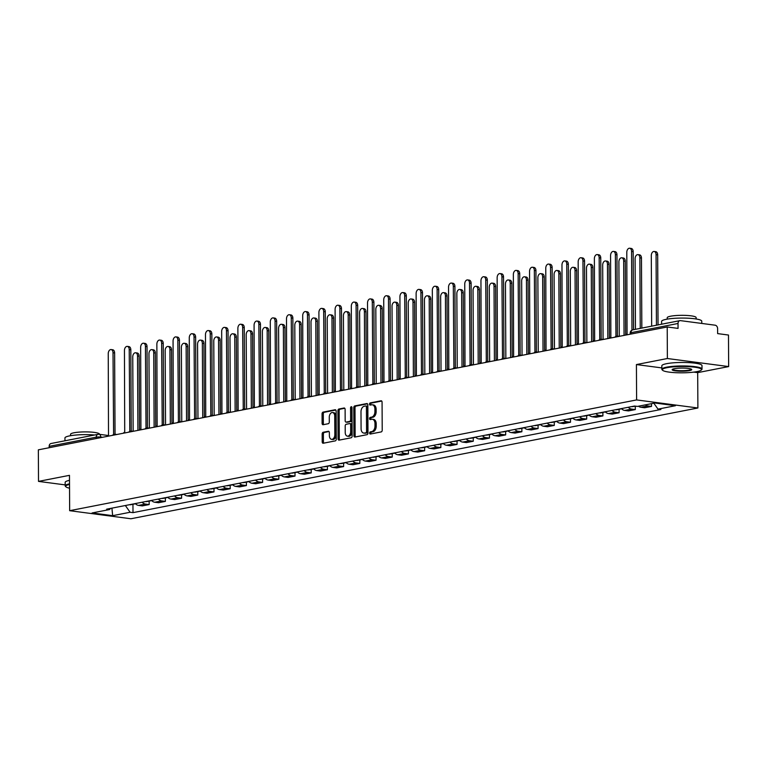<?xml version="1.0" encoding="UTF-8"?>
<svg xmlns="http://www.w3.org/2000/svg" width="767" height="767" viewBox="0 0 767 767"><rect width="100%" height="100%" fill="white"/><g stroke="black" fill="none" stroke-linecap="round" stroke-linejoin="round"><path stroke-width="1.15" d="M369.646 433.077A1.103 0.709 -82.5 0 0 370.375 434.026L381.199 431.917A1.572 1.007 -82.5 0 0 382.215 430.153L382.071 402.148A1.572 1.007 -82.5 0 0 381.257 400.777A1.572 1.007 -82.5 0 0 381.036 400.786L370.212 402.905A1.103 0.709 -82.5 0 0 370.221 405.081L371.621 404.813A5.043 3.221 -82.5 0 1 372.302 404.784A5.043 3.221 -82.5 0 1 374.91 409.156L374.919 411.486A5.043 3.221 -82.5 0 1 371.688 417.104L370.279 417.382A1.103 0.709 -82.5 0 0 370.298 419.559L371.698 419.281A5.043 3.221 -82.5 0 1 372.378 419.261A5.043 3.221 -82.5 0 1 374.986 423.624L374.996 425.963A5.043 3.221 -82.5 0 1 371.765 431.581L370.356 431.85A1.103 0.709 -82.5 0 0 369.646 433.077M372.378 419.261L373.606 419.424A5.043 3.221 -82.5 0 1 376.213 423.787L376.223 426.116A5.043 3.221 -82.5 0 1 372.983 431.735L371.583 432.013A1.103 0.709 -82.5 0 0 371.036 433.901M381.726 401.055L371.429 403.068A1.103 0.709 -82.5 0 0 370.892 404.957M372.302 404.784L373.529 404.947A5.043 3.221 -82.5 0 1 376.137 409.31L376.146 411.649A5.043 3.221 -82.5 0 1 372.906 417.267L371.506 417.536A1.103 0.709 -82.5 0 0 370.969 419.424M323.185 432.262A1.572 1.007 -82.5 0 0 322.169 434.026L322.207 441.878A1.572 1.007 -82.5 0 0 323.022 443.249A1.572 1.007 -82.5 0 0 323.243 443.24L335.275 440.891A1.572 1.007 -82.5 0 0 336.282 439.136L336.138 411.122A1.572 1.007 -82.5 0 0 335.323 409.76A1.572 1.007 -82.5 0 0 335.112 409.76L323.08 412.109A1.572 1.007 -82.5 0 0 322.063 413.873L322.111 423.365A1.572 1.007 -82.5 0 0 322.926 424.726A1.572 1.007 -82.5 0 0 323.147 424.717L328.295 423.71A1.572 1.007 -82.5 0 0 329.302 421.955L329.273 417.248A4.219 2.694 -82.5 0 1 332.552 412.531A4.219 2.694 -82.5 0 1 334.728 416.184L334.834 434.621A4.219 2.694 -82.5 0 1 331.555 439.338A4.219 2.694 -82.5 0 1 329.379 435.694L329.359 432.617A1.572 1.007 -82.5 0 0 328.544 431.255A1.572 1.007 -82.5 0 0 328.334 431.265L323.185 432.262L324.403 432.425A1.572 1.007 -82.5 0 0 323.396 434.18L323.434 442.041A1.572 1.007 -82.5 0 0 323.779 443.134M693.79 372.12L697.692 372.628L728.65 366.578L667.376 358.515L636.418 364.565L636.61 399.923L69.653 510.688L69.471 475.339L38.513 481.388L38.35 449.836L667.213 326.972L678.057 328.391L678.028 323.482L630.973 332.677A3.212 0.518 179.7 0 0 630.215 333.012L630.215 334.191M667.376 358.515L667.213 326.972M353.923 435.685A1.572 1.007 -82.5 0 0 354.738 437.046A1.572 1.007 -82.5 0 0 354.948 437.046L366.981 434.688A1.572 1.007 -82.5 0 0 367.987 432.933L367.844 404.928A1.572 1.007 -82.5 0 0 367.029 403.557A1.572 1.007 -82.5 0 0 366.818 403.567L354.785 405.916A1.572 1.007 -82.5 0 0 353.779 407.67L353.923 435.685L355.15 435.848A1.572 1.007 -82.5 0 0 355.485 436.941M351.123 437.794L339.091 440.143A1.572 1.007 -82.5 0 1 338.88 440.143A1.572 1.007 -82.5 0 1 338.065 438.782L337.921 410.767A1.572 1.007 -82.5 0 1 338.928 409.012L344.076 408.006A1.572 1.007 -82.5 0 1 344.297 408.006A1.572 1.007 -82.5 0 1 345.112 409.367L345.169 420.728A1.572 1.007 -82.5 0 0 345.984 422.09A1.572 1.007 -82.5 0 0 346.195 422.08L349.608 421.419A1.572 1.007 -82.5 0 0 350.624 419.664L350.557 407.833A1.103 0.709 -82.5 0 1 351.986 407.555L352.139 436.03A1.572 1.007 -82.5 0 1 351.123 437.794M728.65 366.578L728.487 335.035L717.644 333.607L717.615 328.688A3.212 2.416 78.9 0 0 715.141 325.198L680.463 320.635A3.212 2.416 78.9 0 0 679.869 320.654A3.212 2.416 78.9 0 0 678.028 323.482M697.692 372.628L697.884 407.986L130.927 518.76L69.653 510.688M38.513 481.388L65.185 484.897M49.174 447.717L49.174 446.346A3.212 2.416 -101.1 0 1 51.006 443.518L98.061 434.323A3.212 2.416 78.9 0 0 96.23 437.152L49.174 446.346M638.46 406.213A7.392 5.561 78.9 0 0 640.924 407.267L647.779 405.925A7.392 5.561 -101.1 0 1 645.315 404.871M647.779 405.925L651.519 406.414L651.499 403.663M640.924 407.267L644.654 407.756L651.519 406.414M631.864 406.558A4.017 3.02 78.9 0 0 632.909 406.596L635.268 406.136L635.306 409.578L631.577 409.089A7.392 5.561 -101.1 0 1 628.259 407.267M621.395 408.6A7.392 5.561 78.9 0 0 624.712 410.431L628.451 410.92L635.306 409.578M619.084 409.29L619.103 412.751L615.364 412.253A7.392 5.561 -101.1 0 1 612.047 410.431M605.192 411.774A7.392 5.561 78.9 0 0 608.509 413.595L612.248 414.084L619.103 412.751M602.881 412.464L602.9 415.915L599.161 415.417A7.392 5.561 -101.1 0 1 595.844 413.595M588.989 414.937A7.392 5.561 78.9 0 0 592.306 416.759L596.045 417.248L602.9 415.915M586.678 415.628L586.697 419.079L582.958 418.59A7.392 5.561 -101.1 0 1 579.641 416.759M572.786 418.101A7.392 5.561 78.9 0 0 576.103 419.923L579.842 420.421L586.697 419.079M570.475 418.792L570.495 422.243L566.755 421.754A7.392 5.561 -101.1 0 1 563.438 419.933M556.583 421.265A7.392 5.561 78.9 0 0 559.9 423.096L563.64 423.585L570.495 422.243M554.273 421.955L554.282 425.407L550.553 424.918A7.392 5.561 -101.1 0 1 547.235 423.096M540.38 424.429A7.392 5.561 78.9 0 0 543.698 426.26L547.427 426.749L554.282 425.407M538.06 425.119L538.079 428.58L534.34 428.082A7.392 5.561 -101.1 0 1 531.023 426.26M524.168 427.603A7.392 5.561 78.9 0 0 527.485 429.424L531.224 429.913L538.079 428.58M521.857 428.293L521.876 431.744L518.137 431.255A7.392 5.561 -101.1 0 1 514.82 429.424M507.965 430.766A7.392 5.561 78.9 0 0 511.282 432.588L515.021 433.087L521.876 431.744M505.654 431.457L505.674 434.908L501.934 434.419A7.392 5.561 -101.1 0 1 498.617 432.588M491.762 433.93A7.392 5.561 78.9 0 0 495.079 435.761L498.818 436.25L505.674 434.908M489.451 434.621L489.471 438.072L485.732 437.583A7.392 5.561 -101.1 0 1 482.414 435.761M475.559 437.094A7.392 5.561 78.9 0 0 478.876 438.925L482.616 439.414L489.471 438.072M473.249 437.784L473.268 441.246L469.529 440.747A7.392 5.561 -101.1 0 1 466.211 438.925M459.356 440.268A7.392 5.561 78.9 0 0 462.674 442.089L466.413 442.578L473.268 441.246M457.046 440.958L457.055 444.409L453.326 443.911A7.392 5.561 -101.1 0 1 450.008 442.089M443.153 443.431A7.392 5.561 78.9 0 0 446.471 445.253L450.2 445.742L457.055 444.409M440.833 444.122L440.852 447.573L437.113 447.084A7.392 5.561 -101.1 0 1 433.796 445.253M426.941 446.595A7.392 5.561 78.9 0 0 430.258 448.417L433.997 448.916L440.852 447.573M424.63 447.286L424.65 450.737L420.91 450.248A7.392 5.561 -101.1 0 1 417.593 448.427M410.738 449.759A7.392 5.561 78.9 0 0 414.055 451.59L417.794 452.079L424.65 450.737M408.428 450.45L408.447 453.901L404.708 453.412A7.392 5.561 -101.1 0 1 401.39 451.59M394.535 452.923A7.392 5.561 78.9 0 0 397.852 454.754L401.592 455.243L408.447 453.901M392.225 453.613L392.244 457.074L388.505 456.576A7.392 5.561 -101.1 0 1 385.187 454.754M378.332 456.097A7.392 5.561 78.9 0 0 381.65 457.918L385.389 458.407L392.244 457.074M376.022 456.787L376.041 460.238L372.302 459.749A7.392 5.561 -101.1 0 1 368.985 457.918M362.129 459.26A7.392 5.561 78.9 0 0 365.447 461.082L369.186 461.581L376.041 460.238M359.819 459.951L359.828 463.402L356.099 462.913A7.392 5.561 -101.1 0 1 352.782 461.082M345.917 462.424A7.392 5.561 78.9 0 0 349.234 464.256L352.973 464.744L359.828 463.402M343.606 463.115L343.626 466.566L339.886 466.077A7.392 5.561 -101.1 0 1 336.569 464.256M329.714 465.588A7.392 5.561 78.9 0 0 333.031 467.419L336.771 467.908L343.626 466.566M327.404 466.278L327.423 469.74L323.684 469.241A7.392 5.561 -101.1 0 1 320.366 467.419M313.511 468.762A7.392 5.561 78.9 0 0 316.829 470.583L320.568 471.072L327.423 469.74M311.201 469.452L311.22 472.903L307.481 472.405A7.392 5.561 -101.1 0 1 304.163 470.583M297.308 471.926A7.392 5.561 78.9 0 0 300.626 473.747L304.365 474.236L311.22 472.903M294.998 472.616L295.017 476.067L291.278 475.578A7.392 5.561 -101.1 0 1 287.961 473.747M281.106 475.089A7.392 5.561 78.9 0 0 284.423 476.911L288.162 477.41L295.017 476.067M278.795 475.78L278.814 479.231L275.075 478.742A7.392 5.561 -101.1 0 1 271.758 476.921M264.903 478.253A7.392 5.561 78.9 0 0 268.22 480.084L271.949 480.573L278.814 479.231M262.582 478.944L262.602 482.395L258.872 481.906A7.392 5.561 -101.1 0 1 255.555 480.084M248.69 481.417A7.392 5.561 78.9 0 0 252.007 483.248L255.747 483.737L262.602 482.395M246.38 482.107L246.399 485.569L242.66 485.07A7.392 5.561 -101.1 0 1 239.342 483.248M232.487 484.591A7.392 5.561 78.9 0 0 235.805 486.412L239.544 486.901L246.399 485.569M230.177 485.281L230.196 488.732L226.457 488.243A7.392 5.561 -101.1 0 1 223.139 486.412M216.284 487.754A7.392 5.561 78.9 0 0 219.602 489.576L223.341 490.075L230.196 488.732M213.974 488.445L213.993 491.896L210.254 491.407A7.392 5.561 -101.1 0 1 206.937 489.576M200.082 490.918A7.392 5.561 78.9 0 0 203.399 492.75L207.138 493.239L213.993 491.896M197.771 491.609L197.79 495.06L194.051 494.571A7.392 5.561 -101.1 0 1 190.734 492.75M183.879 494.082A7.392 5.561 78.9 0 0 187.196 495.913L190.935 496.402L197.79 495.06M181.568 494.773L181.587 498.234L177.848 497.735A7.392 5.561 -101.1 0 1 174.531 495.913M167.676 497.256A7.392 5.561 78.9 0 0 170.993 499.077L174.723 499.566L181.587 498.234M165.356 497.946L165.375 501.397L161.636 500.899A7.392 5.561 -101.1 0 1 158.318 499.077M151.463 500.42A7.392 5.561 78.9 0 0 154.781 502.241L158.52 502.73L165.375 501.397M149.153 501.11L149.172 504.561L145.433 504.072A7.392 5.561 -101.1 0 1 142.116 502.241M135.26 503.583A7.392 5.561 78.9 0 0 138.578 505.405L142.317 505.904L149.172 504.561M125.357 505.52L130.112 512.26L112.663 515.673L92.078 512.96L109.528 509.556L106.651 509.173L634.539 406.04L637.425 406.414L654.874 403.001L675.459 405.714L658.009 409.127L653.829 403.212M130.112 512.26L132.998 512.644L660.886 409.501L658.009 409.127M636.61 399.923L697.884 407.986M636.418 364.565L661.844 367.911M132.95 504.274L132.998 512.644M109.528 509.556L110.496 508.425M111.915 508.147L112.663 515.673M367.498 403.835L356.013 406.079A1.572 1.007 -82.5 0 0 354.996 407.833L355.15 435.848M365.849 432.732A1.103 0.709 -82.5 0 0 366.559 431.505L366.425 406.913A1.103 0.709 -82.5 0 0 365.706 405.964L364.229 406.251A5.043 3.221 -82.5 0 0 360.989 411.869L361.084 428.676A5.043 3.221 -82.5 0 0 363.683 433.048A5.043 3.221 -82.5 0 0 364.373 433.019L367.077 432.895A1.103 0.709 -82.5 0 0 367.776 431.668L366.559 431.505M366.003 406.002L366.933 406.127A1.103 0.709 -82.5 0 1 367.652 407.076L367.776 431.668M363.683 433.048L364.91 433.202A5.043 3.221 -82.5 0 0 365.591 433.182L364.373 433.019M367.077 432.895L365.591 433.182M344.767 408.274L340.155 409.175A1.572 1.007 -82.5 0 0 339.148 410.93L339.292 438.945A1.572 1.007 -82.5 0 0 339.637 440.037M347 422.186A1.572 1.007 -82.5 0 0 347.202 422.253A1.572 1.007 -82.5 0 0 347.422 422.243L350.835 421.582A1.572 1.007 -82.5 0 0 351.852 419.827L351.785 407.996L350.557 407.833M351.957 407.248A1.103 0.709 -82.5 0 0 351.785 407.996M345.227 432.511A4.219 2.694 -82.5 0 0 347.403 436.164A4.219 2.694 -82.5 0 0 350.682 431.447L350.653 424.956A1.572 1.007 -82.5 0 0 349.838 423.585A1.572 1.007 -82.5 0 0 349.618 423.595L346.205 424.266A1.572 1.007 -82.5 0 0 345.198 426.021L345.227 432.511M347.403 436.164L348.63 436.327A4.219 2.694 -82.5 0 0 351.909 431.61L350.682 431.447M350.845 423.758A1.572 1.007 -82.5 0 1 351.065 423.748A1.572 1.007 -82.5 0 1 351.871 425.11L351.909 431.61M329.014 431.524L324.403 432.425M331.555 439.338L332.773 439.501A4.219 2.694 -82.5 0 0 336.051 434.784L334.834 434.621M332.552 412.531L333.779 412.694A4.219 2.694 -82.5 0 1 335.956 416.347L336.051 434.784M335.793 410.029L324.297 412.272A1.572 1.007 -82.5 0 0 323.291 414.027L323.338 423.528A1.572 1.007 -82.5 0 0 323.684 424.611M656.447 325.227L656.073 254.663A3.691 2.359 -82.5 0 0 654.165 251.471A3.691 2.359 -82.5 0 0 651.298 255.603L651.662 326.157M654.165 251.471L655.766 251.681A3.691 2.359 97.5 0 1 657.674 254.874L658.038 324.911M631.979 330.126L631.567 251.442A3.691 2.359 -82.5 0 0 629.659 248.24L631.251 248.45A3.691 2.359 97.5 0 1 633.159 251.653L633.571 329.695M629.659 248.24A3.691 2.359 -82.5 0 0 626.792 252.372L627.061 334.057A3.212 2.052 -82.5 0 0 625.719 335.074M640.244 328.391L639.87 257.837A3.691 2.359 -82.5 0 0 637.962 254.634A3.691 2.359 -82.5 0 0 635.095 258.767L635.459 329.321M637.962 254.634L639.553 254.845A3.691 2.359 97.5 0 1 641.461 258.038L641.835 328.084M619.4 408.993A4.017 3.02 78.9 0 0 620.445 409.032A4.017 3.02 78.9 0 0 621.299 408.677M615.661 409.722A4.017 3.02 78.9 0 0 616.706 409.76L620.445 409.032M624.06 335.4L623.667 261.001A3.691 2.359 -82.5 0 0 621.759 257.798A3.691 2.359 -82.5 0 0 618.892 261.93L619.276 336.329M621.759 257.798L623.35 258.009A3.691 2.359 97.5 0 1 625.258 261.211L625.651 335.093M616.38 336.214L616.438 336.224A3.212 2.052 -82.5 0 0 616.38 336.214A3.212 2.052 -82.5 0 0 615.949 336.224L615.364 254.606A3.691 2.359 -82.5 0 0 613.456 251.413A3.691 2.359 -82.5 0 0 610.58 255.536L610.858 337.221A3.212 2.052 -82.5 0 0 609.516 338.237M613.456 251.413L615.048 251.624A3.691 2.359 97.5 0 1 616.956 254.817L617.377 336.128M600.178 339.378L600.235 339.388A3.212 2.052 -82.5 0 0 600.178 339.378A3.212 2.052 -82.5 0 0 599.736 339.397L599.161 257.77A3.691 2.359 -82.5 0 0 597.253 254.577A3.691 2.359 -82.5 0 0 594.377 258.709L594.655 340.385A3.212 2.052 -82.5 0 0 593.313 341.411M597.253 254.577L598.845 254.788A3.691 2.359 97.5 0 1 600.753 257.98L601.175 339.292M666.983 367.69A19.597 3.164 179.7 0 0 662.602 370.279A19.597 3.164 179.7 0 0 676.724 372.733A19.597 3.164 179.7 0 0 696.887 371.631A19.597 3.164 179.7 0 0 701.268 370.077A19.597 3.164 179.7 0 0 690.156 366.751A19.597 3.164 179.7 0 0 666.983 367.69M662.602 370.279L662.122 369.819A20.086 3.241 -0.3 0 1 661.854 369.291A20.086 3.241 -0.3 0 1 666.609 367.172A20.086 3.241 -0.3 0 1 688.833 366.108A20.086 3.241 -0.3 0 1 702.016 369.08A20.086 3.241 -0.3 0 1 701.747 369.608L701.268 370.077M674.461 368.678A9.798 1.582 -0.3 0 1 684.538 368.122A9.798 1.582 -0.3 0 1 691.604 369.349A9.798 1.582 -0.3 0 1 689.408 370.643A9.798 1.582 -0.3 0 1 677.817 371.113A9.798 1.582 -0.3 0 1 672.266 369.454A9.798 1.582 -0.3 0 1 674.461 368.678M672.611 369.215A9.319 1.505 179.7 0 0 672.611 369.234A9.319 1.505 179.7 0 0 678.728 370.614A9.319 1.505 179.7 0 0 689.034 370.116A9.319 1.505 179.7 0 0 691.249 369.138A9.319 1.505 179.7 0 0 691.249 369.119M661.614 324.211L661.595 321.411A20.086 3.241 -0.3 0 1 666.36 319.283A20.086 3.241 -0.3 0 1 688.584 318.228A20.086 3.241 -0.3 0 1 701.757 321.2L701.776 323.434M664.999 323.549A20.086 3.241 -0.3 0 1 666.379 323.252A20.086 3.241 -0.3 0 1 667.961 322.974M667.213 319.13L667.204 317.73A14.458 2.33 -0.3 0 1 670.636 316.205A14.458 2.33 -0.3 0 1 686.638 315.438A14.458 2.33 -0.3 0 1 696.12 317.586L696.129 318.976M661.854 369.291L661.835 365.801A20.086 3.241 -0.3 0 1 666.59 363.683A20.086 3.241 -0.3 0 1 688.824 362.618A20.086 3.241 -0.3 0 1 701.997 365.591L702.016 369.08M69.519 484.437A19.597 3.164 179.7 0 0 65.943 486.853A19.597 3.164 179.7 0 0 69.538 488.195M65.943 486.853L65.463 486.393A20.086 3.241 -0.3 0 1 65.185 485.866A20.086 3.241 -0.3 0 1 69.519 483.833M64.955 440.785L64.936 437.986A20.086 3.241 -0.3 0 1 69.701 435.857A20.086 3.241 -0.3 0 1 94.657 434.985M68.34 440.124A20.086 3.241 -0.3 0 1 69.72 439.827A20.086 3.241 -0.3 0 1 71.302 439.549M70.554 435.704L70.545 434.304A14.458 2.33 -0.3 0 1 73.968 432.78A14.458 2.33 -0.3 0 1 89.979 432.013A14.458 2.33 -0.3 0 1 99.461 434.151L99.461 434.333M65.185 485.866L65.176 482.376A20.086 3.241 -0.3 0 1 69.5 480.343M603.198 412.157A4.017 3.02 78.9 0 0 604.243 412.195A4.017 3.02 78.9 0 0 605.086 411.841M599.458 412.886A4.017 3.02 78.9 0 0 600.503 412.924L604.243 412.195M607.847 338.563L607.464 264.164A3.691 2.359 -82.5 0 0 605.556 260.972A3.691 2.359 -82.5 0 0 602.68 265.094L603.073 339.503M605.556 260.972L607.148 261.173A3.691 2.359 97.5 0 1 609.056 264.375L609.439 338.257M586.995 415.321A4.017 3.02 78.9 0 0 588.04 415.359A4.017 3.02 78.9 0 0 588.883 415.005M583.256 416.059A4.017 3.02 78.9 0 0 584.301 416.088L588.04 415.359M591.645 341.727L591.261 267.328A3.691 2.359 -82.5 0 0 589.353 264.136A3.691 2.359 -82.5 0 0 586.477 268.268L586.87 342.667M589.353 264.136L590.945 264.347A3.691 2.359 97.5 0 1 592.853 267.539L593.236 341.42M570.792 418.494A4.017 3.02 78.9 0 0 571.837 418.523A4.017 3.02 78.9 0 0 572.681 418.178M567.053 419.223A4.017 3.02 78.9 0 0 568.098 419.261L571.837 418.523M575.442 344.901L575.049 270.492A3.691 2.359 -82.5 0 0 573.15 267.3A3.691 2.359 -82.5 0 0 570.274 271.432L570.667 345.831M573.15 267.3L574.742 267.51A3.691 2.359 97.5 0 1 576.65 270.703L577.033 344.584M583.975 342.542L584.032 342.552A3.212 2.052 -82.5 0 0 583.975 342.542A3.212 2.052 -82.5 0 0 583.534 342.561L582.949 260.943A3.691 2.359 -82.5 0 0 581.041 257.741A3.691 2.359 -82.5 0 0 578.174 261.873L578.443 343.558A3.212 2.052 -82.5 0 0 577.1 344.575M581.041 257.741L582.642 257.952A3.691 2.359 97.5 0 1 584.55 261.144L584.972 342.456M567.772 345.706L567.829 345.716A3.212 2.052 -82.5 0 0 567.772 345.706A3.212 2.052 -82.5 0 0 567.331 345.725L566.746 264.107A3.691 2.359 -82.5 0 0 564.838 260.905A3.691 2.359 -82.5 0 0 561.971 265.037L562.24 346.722A3.212 2.052 -82.5 0 0 560.898 347.739M564.838 260.905L566.429 261.116A3.691 2.359 97.5 0 1 568.337 264.318L568.769 345.62M551.559 348.88L551.626 348.889A3.212 2.052 -82.5 0 0 551.559 348.88A3.212 2.052 -82.5 0 0 551.128 348.889L550.543 267.271A3.691 2.359 -82.5 0 0 548.635 264.078A3.691 2.359 -82.5 0 0 545.768 268.201L546.037 349.886A3.212 2.052 -82.5 0 0 544.695 350.902M548.635 264.078L550.227 264.279A3.691 2.359 97.5 0 1 552.135 267.482L552.566 348.784M554.589 421.658A4.017 3.02 78.9 0 0 555.624 421.697A4.017 3.02 78.9 0 0 556.478 421.342M550.85 422.387A4.017 3.02 78.9 0 0 551.885 422.425L555.624 421.697M559.239 348.065L558.846 273.666A3.691 2.359 -82.5 0 0 556.938 270.463A3.691 2.359 -82.5 0 0 554.071 274.596L554.464 348.995M556.938 270.463L558.539 270.674A3.691 2.359 97.5 0 1 560.437 273.877L560.83 347.748M535.356 352.043L535.424 352.053A3.212 2.052 -82.5 0 0 535.356 352.043A3.212 2.052 -82.5 0 0 534.925 352.053L534.34 270.435A3.691 2.359 -82.5 0 0 532.432 267.242A3.691 2.359 -82.5 0 0 529.556 271.374L529.834 353.05A3.212 2.052 -82.5 0 0 528.492 354.066M532.432 267.242L534.024 267.453A3.691 2.359 97.5 0 1 535.932 270.646L536.354 351.957M538.376 424.822A4.017 3.02 78.9 0 0 539.422 424.86A4.017 3.02 78.9 0 0 540.275 424.506M534.637 425.551A4.017 3.02 78.9 0 0 535.682 425.589L539.422 424.86M543.036 351.228L542.643 276.829A3.691 2.359 -82.5 0 0 540.735 273.627A3.691 2.359 -82.5 0 0 537.868 277.759L538.252 352.158M540.735 273.627L542.327 273.838A3.691 2.359 97.5 0 1 544.234 277.04L544.628 350.922M519.154 355.207L519.211 355.217A3.212 2.052 -82.5 0 0 519.154 355.207A3.212 2.052 -82.5 0 0 518.722 355.226L518.137 273.598A3.691 2.359 -82.5 0 0 516.229 270.406A3.691 2.359 -82.5 0 0 513.353 274.538L513.631 356.214A3.212 2.052 -82.5 0 0 512.289 357.24M516.229 270.406L517.821 270.617A3.691 2.359 97.5 0 1 519.729 273.809L520.151 355.121M522.174 427.986A4.017 3.02 78.9 0 0 523.219 428.024A4.017 3.02 78.9 0 0 524.062 427.67M518.434 428.724A4.017 3.02 78.9 0 0 519.48 428.753L523.219 428.024M526.833 354.392L526.44 279.993A3.691 2.359 -82.5 0 0 524.532 276.801A3.691 2.359 -82.5 0 0 521.665 280.923L522.049 355.332M524.532 276.801L526.124 277.012A3.691 2.359 97.5 0 1 528.032 280.204L528.415 354.086M502.951 358.371L503.008 358.381A3.212 2.052 -82.5 0 0 502.951 358.371A3.212 2.052 -82.5 0 0 502.51 358.39L501.934 276.772A3.691 2.359 -82.5 0 0 500.026 273.57A3.691 2.359 -82.5 0 0 497.15 277.702L497.419 359.387A3.212 2.052 -82.5 0 0 496.076 360.404M500.026 273.57L501.618 273.781A3.691 2.359 97.5 0 1 503.526 276.983L503.948 358.285M505.971 431.159A4.017 3.02 78.9 0 0 507.016 431.188A4.017 3.02 78.9 0 0 507.859 430.843M502.232 431.888A4.017 3.02 78.9 0 0 503.277 431.917L507.016 431.188M510.621 357.566L510.237 283.157A3.691 2.359 -82.5 0 0 508.329 279.965A3.691 2.359 -82.5 0 0 505.453 284.097L505.846 358.496M508.329 279.965L509.921 280.176A3.691 2.359 97.5 0 1 511.829 283.368L512.212 357.249M486.748 361.545L486.805 361.545A3.212 2.052 -82.5 0 0 486.748 361.545A3.212 2.052 -82.5 0 0 486.307 361.554L485.722 279.936A3.691 2.359 -82.5 0 0 483.814 276.734A3.691 2.359 -82.5 0 0 480.947 280.866L481.216 362.551A3.212 2.052 -82.5 0 0 479.874 363.568M483.814 276.734L485.415 276.945A3.691 2.359 97.5 0 1 487.323 280.147L487.745 361.449M489.768 434.323A4.017 3.02 78.9 0 0 490.813 434.352A4.017 3.02 78.9 0 0 491.657 434.007M486.029 435.052A4.017 3.02 78.9 0 0 487.074 435.09L490.813 434.352M494.418 360.73L494.034 286.331A3.691 2.359 -82.5 0 0 492.126 283.128A3.691 2.359 -82.5 0 0 489.25 287.261L489.643 361.66M492.126 283.128L493.718 283.339A3.691 2.359 97.5 0 1 495.626 286.532L496.009 360.413M470.535 364.708L470.602 364.718A3.212 2.052 -82.5 0 0 470.535 364.708A3.212 2.052 -82.5 0 0 470.104 364.718L469.519 283.1A3.691 2.359 -82.5 0 0 467.611 279.907A3.691 2.359 -82.5 0 0 464.744 284.03L465.013 365.715A3.212 2.052 -82.5 0 0 463.671 366.731M467.611 279.907L469.203 280.118A3.691 2.359 97.5 0 1 471.111 283.311L471.542 364.622M473.565 437.487A4.017 3.02 78.9 0 0 474.61 437.526A4.017 3.02 78.9 0 0 475.454 437.171M469.826 438.216A4.017 3.02 78.9 0 0 470.861 438.254L474.61 437.526M478.215 363.894L477.822 289.495A3.691 2.359 -82.5 0 0 475.923 286.292A3.691 2.359 -82.5 0 0 473.047 290.425L473.44 364.824M475.923 286.292L477.515 286.503A3.691 2.359 97.5 0 1 479.423 289.705L479.806 363.587M454.332 367.872L454.4 367.882A3.212 2.052 -82.5 0 0 454.332 367.872A3.212 2.052 -82.5 0 0 453.901 367.892L453.316 286.264A3.691 2.359 -82.5 0 0 451.408 283.071A3.691 2.359 -82.5 0 0 448.542 287.203L448.81 368.879A3.212 2.052 -82.5 0 0 447.468 369.905M451.408 283.071L453 283.282A3.691 2.359 97.5 0 1 454.908 286.475L455.339 367.786M457.362 440.651A4.017 3.02 78.9 0 0 458.398 440.689A4.017 3.02 78.9 0 0 459.251 440.335M453.623 441.38A4.017 3.02 78.9 0 0 454.658 441.418L458.398 440.689M462.012 367.057L461.619 292.658A3.691 2.359 -82.5 0 0 459.711 289.466A3.691 2.359 -82.5 0 0 456.844 293.588L457.237 367.997M459.711 289.466L461.312 289.667A3.691 2.359 97.5 0 1 463.21 292.869L463.604 366.751M438.13 371.036L438.187 371.046A3.212 2.052 -82.5 0 0 438.13 371.036A3.212 2.052 -82.5 0 0 437.698 371.055L437.113 289.437A3.691 2.359 -82.5 0 0 435.205 286.235A3.691 2.359 -82.5 0 0 432.329 290.367L432.607 372.053A3.212 2.052 -82.5 0 0 431.265 373.069M435.205 286.235L436.797 286.446A3.691 2.359 97.5 0 1 438.705 289.638L439.127 370.95M441.15 443.815A4.017 3.02 78.9 0 0 442.195 443.853A4.017 3.02 78.9 0 0 443.048 443.499M437.411 444.553A4.017 3.02 78.9 0 0 438.456 444.582L442.195 443.853M445.809 370.221L445.416 295.822A3.691 2.359 -82.5 0 0 443.508 292.63A3.691 2.359 -82.5 0 0 440.642 296.762L441.025 371.161M443.508 292.63L445.1 292.841A3.691 2.359 97.5 0 1 447.008 296.033L447.401 369.915M421.927 374.2L421.984 374.21A3.212 2.052 -82.5 0 0 421.927 374.2A3.212 2.052 -82.5 0 0 421.495 374.219L420.91 292.601A3.691 2.359 -82.5 0 0 419.003 289.399A3.691 2.359 -82.5 0 0 416.126 293.531L416.404 375.216A3.212 2.052 -82.5 0 0 415.062 376.233M419.003 289.399L420.594 289.61A3.691 2.359 97.5 0 1 422.502 292.812L422.924 374.114M424.947 446.988A4.017 3.02 78.9 0 0 425.992 447.017A4.017 3.02 78.9 0 0 426.835 446.672M421.208 447.717A4.017 3.02 78.9 0 0 422.253 447.755L425.992 447.017M429.606 373.395L429.213 298.986A3.691 2.359 -82.5 0 0 427.305 295.794A3.691 2.359 -82.5 0 0 424.439 299.926L424.822 374.325M427.305 295.794L428.897 296.004A3.691 2.359 97.5 0 1 430.805 299.197L431.188 373.078M405.724 377.374L405.781 377.383A3.212 2.052 -82.5 0 0 405.724 377.374A3.212 2.052 -82.5 0 0 405.283 377.383L404.698 295.765A3.691 2.359 -82.5 0 0 402.8 292.572A3.691 2.359 -82.5 0 0 399.923 296.695L400.192 378.38A3.212 2.052 -82.5 0 0 398.85 379.397M402.8 292.572L404.391 292.773A3.691 2.359 97.5 0 1 406.299 295.976L406.721 377.278M408.744 450.152A4.017 3.02 78.9 0 0 409.789 450.191A4.017 3.02 78.9 0 0 410.633 449.836M405.005 450.881A4.017 3.02 78.9 0 0 406.05 450.919L409.789 450.191M413.394 376.559L413.01 302.16A3.691 2.359 -82.5 0 0 411.102 298.957A3.691 2.359 -82.5 0 0 408.226 303.09L408.619 377.489M411.102 298.957L412.694 299.168A3.691 2.359 97.5 0 1 414.602 302.371L414.985 376.242M389.521 380.537L389.578 380.547A3.212 2.052 -82.5 0 0 389.521 380.537A3.212 2.052 -82.5 0 0 389.08 380.547L388.495 298.929A3.691 2.359 -82.5 0 0 386.587 295.736A3.691 2.359 -82.5 0 0 383.721 299.868L383.989 381.544A3.212 2.052 -82.5 0 0 382.647 382.56M386.587 295.736L388.188 295.947A3.691 2.359 97.5 0 1 390.087 299.14L390.518 380.451M392.541 453.316A4.017 3.02 78.9 0 0 393.586 453.355A4.017 3.02 78.9 0 0 394.43 453M388.802 454.045A4.017 3.02 78.9 0 0 389.847 454.083L393.586 453.355M397.191 379.723L396.807 305.324A3.691 2.359 -82.5 0 0 394.9 302.121A3.691 2.359 -82.5 0 0 392.023 306.254L392.416 380.653M394.9 302.121L396.491 302.332A3.691 2.359 97.5 0 1 398.399 305.534L398.782 379.416M373.308 383.701L373.376 383.711A3.212 2.052 -82.5 0 0 373.308 383.701A3.212 2.052 -82.5 0 0 372.877 383.721L372.292 302.093A3.691 2.359 -82.5 0 0 370.384 298.9A3.691 2.359 -82.5 0 0 367.518 303.032L367.786 384.708A3.212 2.052 -82.5 0 0 366.444 385.734M370.384 298.9L371.976 299.111A3.691 2.359 97.5 0 1 373.884 302.303L374.315 383.615M376.338 456.48A4.017 3.02 78.9 0 0 377.374 456.518A4.017 3.02 78.9 0 0 378.227 456.164M372.599 457.218A4.017 3.02 78.9 0 0 373.634 457.247L377.374 456.518M380.988 382.886L380.595 308.487A3.691 2.359 -82.5 0 0 378.687 305.295A3.691 2.359 -82.5 0 0 375.82 309.417L376.213 383.826M378.687 305.295L380.288 305.506A3.691 2.359 97.5 0 1 382.196 308.698L382.58 382.58M357.106 386.865L357.173 386.875A3.212 2.052 -82.5 0 0 357.106 386.865A3.212 2.052 -82.5 0 0 356.674 386.884L356.089 305.266A3.691 2.359 -82.5 0 0 354.181 302.064A3.691 2.359 -82.5 0 0 351.315 306.196L351.583 387.881A3.212 2.052 -82.5 0 0 350.241 388.898M354.181 302.064L355.773 302.275A3.691 2.359 97.5 0 1 357.681 305.477L358.112 386.779M360.135 459.654A4.017 3.02 78.9 0 0 361.171 459.682A4.017 3.02 78.9 0 0 362.024 459.337M356.387 460.382A4.017 3.02 78.9 0 0 357.432 460.411L361.171 459.682M364.785 386.06L364.392 311.651A3.691 2.359 -82.5 0 0 362.484 308.459A3.691 2.359 -82.5 0 0 359.618 312.591L360.001 386.99M362.484 308.459L364.076 308.67A3.691 2.359 97.5 0 1 365.984 311.862L366.377 385.743M340.96 390.048A3.212 2.052 -82.5 0 0 340.903 390.039A3.212 2.052 -82.5 0 0 340.471 390.048L339.886 308.43A3.691 2.359 -82.5 0 0 337.979 305.228A3.691 2.359 -82.5 0 0 335.102 309.36L335.38 391.045A3.212 2.052 -82.5 0 0 334.038 392.062M337.979 305.228L339.57 305.439A3.691 2.359 97.5 0 1 341.478 308.641L341.9 389.943M343.923 462.817A4.017 3.02 78.9 0 0 344.968 462.846A4.017 3.02 78.9 0 0 345.821 462.501M340.184 463.546A4.017 3.02 78.9 0 0 341.229 463.584L344.968 462.846M348.582 389.224L348.189 314.825A3.691 2.359 -82.5 0 0 346.281 311.623A3.691 2.359 -82.5 0 0 343.415 315.755L343.798 390.154M346.281 311.623L347.873 311.833A3.691 2.359 97.5 0 1 349.781 315.026L350.174 388.907M324.7 393.203L324.757 393.212A3.212 2.052 -82.5 0 0 324.7 393.203A3.212 2.052 -82.5 0 0 324.259 393.212L323.684 311.594A3.691 2.359 -82.5 0 0 321.776 308.401A3.691 2.359 -82.5 0 0 318.899 312.524L319.177 394.209A3.212 2.052 -82.5 0 0 317.835 395.226M321.776 308.401L323.367 308.612A3.691 2.359 97.5 0 1 325.275 311.805L325.697 393.116M327.72 465.981A4.017 3.02 78.9 0 0 328.765 466.02A4.017 3.02 78.9 0 0 329.609 465.665M323.981 466.71A4.017 3.02 78.9 0 0 325.026 466.748L328.765 466.02M332.37 392.388L331.986 317.989A3.691 2.359 -82.5 0 0 330.078 314.786A3.691 2.359 -82.5 0 0 327.202 318.919L327.595 393.318M330.078 314.786L331.67 314.997A3.691 2.359 97.5 0 1 333.578 318.2L333.961 392.081M308.497 396.366L308.555 396.376A3.212 2.052 -82.5 0 0 308.497 396.366A3.212 2.052 -82.5 0 0 308.056 396.386L307.471 314.758A3.691 2.359 -82.5 0 0 305.573 311.565A3.691 2.359 -82.5 0 0 302.697 315.697L302.965 397.373A3.212 2.052 -82.5 0 0 301.623 398.399M305.573 311.565L307.164 311.776A3.691 2.359 97.5 0 1 309.072 314.969L309.494 396.28M311.517 469.145A4.017 3.02 78.9 0 0 312.562 469.183A4.017 3.02 78.9 0 0 313.406 468.829M307.778 469.874A4.017 3.02 78.9 0 0 308.823 469.912L312.562 469.183M316.167 395.551L315.783 321.152A3.691 2.359 -82.5 0 0 313.876 317.96A3.691 2.359 -82.5 0 0 310.999 322.082L311.392 396.491M313.876 317.96L315.467 318.161A3.691 2.359 97.5 0 1 317.375 321.363L317.759 395.245M292.294 399.53L292.352 399.54A3.212 2.052 -82.5 0 0 292.294 399.53A3.212 2.052 -82.5 0 0 291.853 399.549L291.268 317.931A3.691 2.359 -82.5 0 0 289.36 314.729A3.691 2.359 -82.5 0 0 286.494 318.861L286.762 400.547A3.212 2.052 -82.5 0 0 285.42 401.563M289.36 314.729L290.961 314.94A3.691 2.359 97.5 0 1 292.86 318.132L293.291 399.444M295.314 472.309A4.017 3.02 78.9 0 0 296.359 472.347A4.017 3.02 78.9 0 0 297.203 471.993M291.575 473.047A4.017 3.02 78.9 0 0 292.62 473.076L296.359 472.347M299.964 398.715L299.581 324.316A3.691 2.359 -82.5 0 0 297.673 321.124A3.691 2.359 -82.5 0 0 294.796 325.256L295.19 399.655M297.673 321.124L299.264 321.335A3.691 2.359 97.5 0 1 301.172 324.527L301.556 398.409M276.139 402.704A3.212 2.052 -82.5 0 0 276.082 402.694A3.212 2.052 -82.5 0 0 275.65 402.713L275.065 321.095A3.691 2.359 -82.5 0 0 273.157 317.893A3.691 2.359 -82.5 0 0 270.291 322.025L270.559 403.71A3.212 2.052 -82.5 0 0 269.217 404.727M273.157 317.893L274.749 318.104A3.691 2.359 97.5 0 1 276.657 321.306L277.088 402.608M279.111 475.482A4.017 3.02 78.9 0 0 280.147 475.511A4.017 3.02 78.9 0 0 281 475.166M275.372 476.211A4.017 3.02 78.9 0 0 276.408 476.249L280.147 475.511M283.761 401.889L283.368 327.48A3.691 2.359 -82.5 0 0 281.46 324.288A3.691 2.359 -82.5 0 0 278.594 328.42L278.987 402.819M281.46 324.288L283.061 324.499A3.691 2.359 97.5 0 1 284.969 327.691L285.353 401.572M259.936 405.877A3.212 2.052 -82.5 0 0 259.879 405.868A3.212 2.052 -82.5 0 0 259.447 405.877L258.863 324.259A3.691 2.359 -82.5 0 0 256.955 321.066A3.691 2.359 -82.5 0 0 254.088 325.189L254.356 406.874A3.212 2.052 -82.5 0 0 253.014 407.891M256.955 321.066L258.546 321.268A3.691 2.359 97.5 0 1 260.454 324.47L260.885 405.772M262.899 478.646A4.017 3.02 78.9 0 0 263.944 478.685A4.017 3.02 78.9 0 0 264.797 478.33M259.16 479.375A4.017 3.02 78.9 0 0 260.205 479.413L263.944 478.685M267.558 405.053L267.165 330.654A3.691 2.359 -82.5 0 0 265.257 327.451A3.691 2.359 -82.5 0 0 262.391 331.584L262.774 405.983M265.257 327.451L266.849 327.662A3.691 2.359 97.5 0 1 268.757 330.865L269.15 404.736M243.676 409.032L243.733 409.041A3.212 2.052 -82.5 0 0 243.676 409.032A3.212 2.052 -82.5 0 0 243.244 409.041L242.66 327.423A3.691 2.359 -82.5 0 0 240.752 324.23A3.691 2.359 -82.5 0 0 237.875 328.362L238.154 410.038A3.212 2.052 -82.5 0 0 236.811 411.054M240.752 324.23L242.343 324.441A3.691 2.359 97.5 0 1 244.251 327.634L244.673 408.945M246.696 481.81A4.017 3.02 78.9 0 0 247.741 481.849A4.017 3.02 78.9 0 0 248.594 481.494M242.957 482.539A4.017 3.02 78.9 0 0 244.002 482.577L247.741 481.849M251.355 408.217L250.962 333.818A3.691 2.359 -82.5 0 0 249.054 330.615A3.691 2.359 -82.5 0 0 246.188 334.748L246.571 409.147M249.054 330.615L250.646 330.826A3.691 2.359 97.5 0 1 252.554 334.028L252.947 407.91M227.473 412.195L227.531 412.205A3.212 2.052 -82.5 0 0 227.473 412.195A3.212 2.052 -82.5 0 0 227.032 412.215L226.457 330.587A3.691 2.359 -82.5 0 0 224.549 327.394A3.691 2.359 -82.5 0 0 221.673 331.526L221.951 413.202A3.212 2.052 -82.5 0 0 220.608 414.228M224.549 327.394L226.14 327.605A3.691 2.359 97.5 0 1 228.048 330.798L228.47 412.109M230.493 484.974A4.017 3.02 78.9 0 0 231.538 485.012A4.017 3.02 78.9 0 0 232.382 484.658M226.754 485.712A4.017 3.02 78.9 0 0 227.799 485.741L231.538 485.012M235.143 411.38L234.76 336.981A3.691 2.359 -82.5 0 0 232.852 333.789A3.691 2.359 -82.5 0 0 229.975 337.911L230.368 412.32M232.852 333.789L234.443 334A3.691 2.359 97.5 0 1 236.351 337.192L236.735 411.074M211.27 415.359L211.328 415.369A3.212 2.052 -82.5 0 0 211.27 415.359A3.212 2.052 -82.5 0 0 210.829 415.378L210.244 333.76A3.691 2.359 -82.5 0 0 208.346 330.558A3.691 2.359 -82.5 0 0 205.47 334.69L205.738 416.376A3.212 2.052 -82.5 0 0 204.396 417.392M208.346 330.558L209.937 330.769A3.691 2.359 97.5 0 1 211.845 333.971L212.267 415.273M214.29 488.148A4.017 3.02 78.9 0 0 215.335 488.176A4.017 3.02 78.9 0 0 216.179 487.831M210.551 488.876A4.017 3.02 78.9 0 0 211.596 488.905L215.335 488.176M218.94 414.554L218.557 340.145A3.691 2.359 -82.5 0 0 216.649 336.953A3.691 2.359 -82.5 0 0 213.772 341.085L214.166 415.484M216.649 336.953L218.24 337.164A3.691 2.359 97.5 0 1 220.148 340.356L220.532 414.238M195.067 418.533L195.125 418.533A3.212 2.052 -82.5 0 0 195.067 418.533A3.212 2.052 -82.5 0 0 194.626 418.542L194.041 336.924A3.691 2.359 -82.5 0 0 192.133 333.722A3.691 2.359 -82.5 0 0 189.267 337.854L189.535 419.539A3.212 2.052 -82.5 0 0 188.193 420.556M192.133 333.722L193.725 333.933A3.691 2.359 97.5 0 1 195.633 337.135L196.064 418.437M198.087 491.311A4.017 3.02 78.9 0 0 199.132 491.34A4.017 3.02 78.9 0 0 199.976 490.995M194.348 492.04A4.017 3.02 78.9 0 0 195.393 492.078L199.132 491.34M202.737 417.718L202.344 343.319A3.691 2.359 -82.5 0 0 200.446 340.117A3.691 2.359 -82.5 0 0 197.57 344.249L197.963 418.648M200.446 340.117L202.037 340.327A3.691 2.359 97.5 0 1 203.945 343.52L204.329 417.401M178.855 421.697L178.922 421.706A3.212 2.052 -82.5 0 0 178.855 421.697A3.212 2.052 -82.5 0 0 178.423 421.706L177.839 340.088A3.691 2.359 -82.5 0 0 175.931 336.895A3.691 2.359 -82.5 0 0 173.064 341.018L173.332 422.703A3.212 2.052 -82.5 0 0 171.99 423.72M175.931 336.895L177.522 337.106A3.691 2.359 97.5 0 1 179.43 340.299L179.862 421.61M181.884 494.475A4.017 3.02 78.9 0 0 182.92 494.514A4.017 3.02 78.9 0 0 183.773 494.159M178.145 495.204A4.017 3.02 78.9 0 0 179.181 495.242L182.92 494.514M186.534 420.882L186.141 346.483A3.691 2.359 -82.5 0 0 184.233 343.28A3.691 2.359 -82.5 0 0 181.367 347.413L181.76 421.812M184.233 343.28L185.835 343.491A3.691 2.359 97.5 0 1 187.733 346.694L188.126 420.575M162.652 424.86L162.719 424.87A3.212 2.052 -82.5 0 0 162.652 424.86A3.212 2.052 -82.5 0 0 162.22 424.88L161.636 343.252A3.691 2.359 -82.5 0 0 159.728 340.059A3.691 2.359 -82.5 0 0 156.861 344.191L157.13 425.867A3.212 2.052 -82.5 0 0 155.787 426.893M159.728 340.059L161.319 340.27A3.691 2.359 97.5 0 1 163.227 343.463L163.649 424.774M165.672 497.639A4.017 3.02 78.9 0 0 166.717 497.678A4.017 3.02 78.9 0 0 167.57 497.323M161.933 498.368A4.017 3.02 78.9 0 0 162.978 498.406L166.717 497.678M170.332 424.046L169.938 349.647A3.691 2.359 -82.5 0 0 168.031 346.454A3.691 2.359 -82.5 0 0 165.164 350.577L165.547 424.985M168.031 346.454L169.622 346.655A3.691 2.359 97.5 0 1 171.53 349.857L171.923 423.739M146.449 428.024L146.507 428.034A3.212 2.052 -82.5 0 0 146.449 428.024A3.212 2.052 -82.5 0 0 146.018 428.044L145.433 346.425A3.691 2.359 -82.5 0 0 143.525 343.223A3.691 2.359 -82.5 0 0 140.649 347.355L140.927 429.041A3.212 2.052 -82.5 0 0 139.584 430.057M143.525 343.223L145.116 343.434A3.691 2.359 97.5 0 1 147.024 346.626L147.446 427.938M149.469 500.803A4.017 3.02 78.9 0 0 150.514 500.841A4.017 3.02 78.9 0 0 151.367 500.487M145.73 501.541A4.017 3.02 78.9 0 0 146.775 501.57L150.514 500.841M154.129 427.209L153.736 352.81A3.691 2.359 -82.5 0 0 151.828 349.618A3.691 2.359 -82.5 0 0 148.961 353.75L149.344 428.149M151.828 349.618L153.419 349.829A3.691 2.359 97.5 0 1 155.327 353.021L155.711 426.903M130.246 431.188L130.304 431.198A3.212 2.052 -82.5 0 0 130.246 431.188A3.212 2.052 -82.5 0 0 129.805 431.207L129.23 349.589A3.691 2.359 -82.5 0 0 127.322 346.387A3.691 2.359 -82.5 0 0 124.446 350.519L124.714 432.204A3.212 2.052 -82.5 0 0 123.372 433.221M127.322 346.387L128.914 346.598A3.691 2.359 97.5 0 1 130.821 349.8L131.243 431.102M133.266 503.977A4.017 3.02 78.9 0 0 134.311 504.005A4.017 3.02 78.9 0 0 135.155 503.66M129.527 504.705A4.017 3.02 78.9 0 0 130.572 504.744L134.311 504.005M137.916 430.383L137.533 355.974A3.691 2.359 -82.5 0 0 135.625 352.782A3.691 2.359 -82.5 0 0 132.749 356.914L133.142 431.313M135.625 352.782L137.216 352.993A3.691 2.359 97.5 0 1 139.124 356.185L139.508 430.066M114.043 434.362L114.101 434.371A3.212 2.052 -82.5 0 0 114.043 434.362A3.212 2.052 -82.5 0 0 113.602 434.371L113.017 352.753A3.691 2.359 -82.5 0 0 111.11 349.56A3.691 2.359 -82.5 0 0 108.243 353.683L108.511 435.368A3.212 2.052 -82.5 0 0 107.169 436.385M111.11 349.56L112.711 349.762A3.691 2.359 97.5 0 1 114.619 352.964L115.04 434.266M102.5 437.295L100.755 437.065A3.212 0.518 179.7 0 0 96.23 437.152L96.23 438.523M100.755 437.641L100.755 437.065A3.212 2.052 97.5 0 0 99.096 434.285A3.212 3.212 0 0 0 98.061 434.323A3.212 2.416 78.9 0 1 98.655 434.304A3.212 2.052 97.5 0 1 99.096 434.285L108.166 435.483M154.781 502.241L161.636 500.899M170.993 499.077L177.848 497.735M187.196 495.913L194.051 494.571M203.399 492.75L210.254 491.407M219.602 489.576L226.457 488.243M235.805 486.412L242.66 485.07M252.007 483.248L258.872 481.906M268.22 480.084L275.075 478.742M284.423 476.911L291.278 475.578M300.626 473.747L307.481 472.405M316.829 470.583L323.684 469.241M333.031 467.419L339.886 466.077M349.234 464.256L356.099 462.913M365.447 461.082L372.302 459.749M381.65 457.918L388.505 456.576M397.852 454.754L404.708 453.412M414.055 451.59L420.91 450.248M430.258 448.417L437.113 447.084M446.471 445.253L453.326 443.911M462.674 442.089L469.529 440.747M478.876 438.925L485.732 437.583M495.079 435.761L501.934 434.419M511.282 432.588L518.137 431.255M527.485 429.424L534.34 428.082M543.698 426.26L550.553 424.918M559.9 423.096L566.755 421.754M576.103 419.923L582.958 418.59M592.306 416.759L599.161 415.417M608.509 413.595L615.364 412.253M624.712 410.431L631.577 409.089M138.578 505.405L145.433 504.072M617.224 336.167A3.212 2.052 97.5 0 1 617.656 336.147A3.212 2.052 97.5 0 1 618.413 336.502M601.021 339.33A3.212 2.052 97.5 0 1 601.453 339.311A3.212 2.052 97.5 0 1 602.21 339.666M584.809 342.494A3.212 2.052 97.5 0 1 585.25 342.485A3.212 2.052 97.5 0 1 586.007 342.83M568.606 345.658A3.212 2.052 97.5 0 1 569.047 345.649A3.212 2.052 97.5 0 1 569.804 346.003M552.403 348.822A3.212 2.052 97.5 0 1 552.834 348.812A3.212 2.052 97.5 0 1 553.592 349.167M536.2 351.995A3.212 2.052 97.5 0 1 536.632 351.976A3.212 2.052 97.5 0 1 537.389 352.331M519.997 355.159A3.212 2.052 97.5 0 1 520.429 355.14A3.212 2.052 97.5 0 1 521.186 355.495M503.794 358.323A3.212 2.052 97.5 0 1 504.226 358.314A3.212 2.052 97.5 0 1 504.983 358.668M487.582 361.487A3.212 2.052 97.5 0 1 488.023 361.478A3.212 2.052 97.5 0 1 488.78 361.832M471.379 364.661A3.212 2.052 97.5 0 1 471.82 364.641A3.212 2.052 97.5 0 1 472.577 364.996M455.176 367.824A3.212 2.052 97.5 0 1 455.608 367.805A3.212 2.052 97.5 0 1 456.365 368.16M438.973 370.988A3.212 2.052 97.5 0 1 439.405 370.969A3.212 2.052 97.5 0 1 440.162 371.324M422.77 374.152A3.212 2.052 97.5 0 1 423.202 374.143A3.212 2.052 97.5 0 1 423.959 374.497M406.558 377.316A3.212 2.052 97.5 0 1 406.999 377.306A3.212 2.052 97.5 0 1 407.756 377.661M390.355 380.49A3.212 2.052 97.5 0 1 390.796 380.47A3.212 2.052 97.5 0 1 391.553 380.825M374.152 383.653A3.212 2.052 97.5 0 1 374.593 383.634A3.212 2.052 97.5 0 1 375.351 383.989M357.949 386.817A3.212 2.052 97.5 0 1 358.381 386.808A3.212 2.052 97.5 0 1 359.138 387.162M341.746 389.981A3.212 2.052 97.5 0 1 342.178 389.972A3.212 2.052 97.5 0 1 342.935 390.326M325.544 393.155A3.212 2.052 97.5 0 1 325.975 393.135A3.212 2.052 97.5 0 1 326.732 393.49M309.331 396.318A3.212 2.052 97.5 0 1 309.772 396.299A3.212 2.052 97.5 0 1 310.53 396.654M293.128 399.482A3.212 2.052 97.5 0 1 293.569 399.463A3.212 2.052 97.5 0 1 294.327 399.818M276.925 402.646A3.212 2.052 97.5 0 1 277.366 402.637A3.212 2.052 97.5 0 1 278.114 402.991M260.722 405.81A3.212 2.052 97.5 0 1 261.154 405.801A3.212 2.052 97.5 0 1 261.911 406.155M244.52 408.984A3.212 2.052 97.5 0 1 244.951 408.964A3.212 2.052 97.5 0 1 245.708 409.319M228.317 412.147A3.212 2.052 97.5 0 1 228.748 412.128A3.212 2.052 97.5 0 1 229.506 412.483M212.104 415.311A3.212 2.052 97.5 0 1 212.545 415.302A3.212 2.052 97.5 0 1 213.303 415.656M195.901 418.475A3.212 2.052 97.5 0 1 196.342 418.466A3.212 2.052 97.5 0 1 197.1 418.82M179.699 421.649A3.212 2.052 97.5 0 1 180.14 421.629A3.212 2.052 97.5 0 1 180.887 421.984M163.496 424.813A3.212 2.052 97.5 0 1 163.927 424.793A3.212 2.052 97.5 0 1 164.684 425.148M147.293 427.976A3.212 2.052 97.5 0 1 147.724 427.957A3.212 2.052 97.5 0 1 148.482 428.312M131.09 431.14A3.212 2.052 97.5 0 1 131.521 431.131A3.212 2.052 97.5 0 1 132.279 431.485M114.877 434.304A3.212 2.052 97.5 0 1 115.318 434.295A3.212 2.052 97.5 0 1 116.076 434.649M630.982 334.048L630.973 332.677A3.212 2.416 78.9 0 1 632.813 329.839A3.212 3.212 0 0 0 630.215 333.012M372.983 431.735L371.765 431.581M376.223 426.116L374.996 425.963M376.213 423.787L374.986 423.624M371.506 417.536L370.279 417.382M372.906 417.267L371.688 417.104M376.146 411.649L374.919 411.486M376.137 409.31L374.91 409.156M371.429 403.068L370.212 402.905M371.583 432.013L370.356 431.85M354.996 407.833L353.779 407.67M356.013 406.079L354.785 405.916M367.652 407.076L366.425 406.913M339.292 438.945L338.065 438.782M339.148 410.93L337.921 410.767M340.155 409.175L338.928 409.012M347.422 422.243L346.195 422.08M350.835 421.582L349.608 421.419M351.852 419.827L350.624 419.664M351.871 425.11L350.653 424.956M335.956 416.347L334.728 416.184M323.338 423.528L322.111 423.365M323.291 414.027L322.063 413.873M324.297 412.272L323.08 412.109M323.434 442.041L322.207 441.878M323.396 434.18L322.169 434.026M657.674 254.874L656.073 254.663M631.567 251.442L633.159 251.653M641.461 258.038L639.87 257.837M625.258 261.211L623.667 261.001M615.364 254.606L616.956 254.817M599.161 257.77L600.753 257.98M609.056 264.375L607.464 264.164M592.853 267.539L591.261 267.328M576.65 270.703L575.049 270.492M582.949 260.943L584.55 261.144M566.746 264.107L568.337 264.318M550.543 267.271L552.135 267.482M560.437 273.877L558.846 273.666M534.34 270.435L535.932 270.646M544.234 277.04L542.643 276.829M518.137 273.598L519.729 273.809M528.032 280.204L526.44 279.993M501.934 276.772L503.526 276.983M511.829 283.368L510.237 283.157M485.722 279.936L487.323 280.147M495.626 286.532L494.034 286.331M469.519 283.1L471.111 283.311M479.423 289.705L477.822 289.495M453.316 286.264L454.908 286.475M463.21 292.869L461.619 292.658M437.113 289.437L438.705 289.638M447.008 296.033L445.416 295.822M420.91 292.601L422.502 292.812M430.805 299.197L429.213 298.986M404.698 295.765L406.299 295.976M414.602 302.371L413.01 302.16M388.495 298.929L390.087 299.14M398.399 305.534L396.807 305.324M372.292 302.093L373.884 302.303M382.196 308.698L380.595 308.487M356.089 305.266L357.681 305.477M365.984 311.862L364.392 311.651M339.886 308.43L341.478 308.641M349.781 315.026L348.189 314.825M323.684 311.594L325.275 311.805M333.578 318.2L331.986 317.989M307.471 314.758L309.072 314.969M317.375 321.363L315.783 321.152M291.268 317.931L292.86 318.132M301.172 324.527L299.581 324.316M275.065 321.095L276.657 321.306M284.969 327.691L283.368 327.48M258.863 324.259L260.454 324.47M268.757 330.865L267.165 330.654M242.66 327.423L244.251 327.634M252.554 334.028L250.962 333.818M226.457 330.587L228.048 330.798M236.351 337.192L234.76 336.981M210.244 333.76L211.845 333.971M220.148 340.356L218.557 340.145M194.041 336.924L195.633 337.135M203.945 343.52L202.344 343.319M177.839 340.088L179.43 340.299M187.733 346.694L186.141 346.483M161.636 343.252L163.227 343.463M171.53 349.857L169.938 349.647M145.433 346.425L147.024 346.626M155.327 353.021L153.736 352.81M129.23 349.589L130.821 349.8M139.124 356.185L137.533 355.974M113.017 352.753L114.619 352.964M619.19 336.349L617.656 336.147A3.212 3.212 0 0 0 614.837 337.202M602.987 339.513L601.453 339.311A3.212 3.212 0 0 0 598.634 340.366M586.784 342.686L585.25 342.485A3.212 3.212 0 0 0 582.421 343.53M570.581 345.85L569.047 345.649A3.212 3.212 0 0 0 566.219 346.703M554.378 349.014L552.834 348.812A3.212 3.212 0 0 0 550.016 349.867M538.166 352.178L536.632 351.976A3.212 3.212 0 0 0 533.813 353.031M521.963 355.342L520.429 355.14A3.212 3.212 0 0 0 517.61 356.195M505.76 358.515L504.226 358.314A3.212 3.212 0 0 0 501.407 359.359M489.557 361.679L488.023 361.478A3.212 3.212 0 0 0 485.195 362.532M473.354 364.843L471.82 364.641A3.212 3.212 0 0 0 468.992 365.696M457.142 368.007L455.608 367.805A3.212 3.212 0 0 0 452.789 368.86M440.939 371.18L439.405 370.969A3.212 3.212 0 0 0 436.586 372.024M424.736 374.344L423.202 374.143A3.212 3.212 0 0 0 420.383 375.197M408.533 377.508L406.999 377.306A3.212 3.212 0 0 0 404.18 378.361M392.33 380.672L390.796 380.47A3.212 3.212 0 0 0 387.968 381.525M376.127 383.836L374.593 383.634A3.212 3.212 0 0 0 371.765 384.689M359.915 387.009L358.381 386.808A3.212 3.212 0 0 0 355.562 387.853M343.712 390.173L342.178 389.972A3.212 3.212 0 0 0 339.359 391.026M327.509 393.337L325.975 393.135A3.212 3.212 0 0 0 323.156 394.19M311.306 396.501L309.772 396.299A3.212 3.212 0 0 0 306.944 397.354M295.103 399.674L293.569 399.463A3.212 3.212 0 0 0 290.741 400.518M278.9 402.838L277.366 402.637A3.212 3.212 0 0 0 274.538 403.691M262.688 406.002L261.154 405.801A3.212 3.212 0 0 0 258.335 406.855M246.485 409.166L244.951 408.964A3.212 3.212 0 0 0 242.132 410.019M230.282 412.33L228.748 412.128A3.212 3.212 0 0 0 225.929 413.183M214.079 415.503L212.545 415.302A3.212 3.212 0 0 0 209.717 416.347M197.876 418.667L196.342 418.466A3.212 3.212 0 0 0 193.514 419.52M181.674 421.831L180.14 421.629A3.212 3.212 0 0 0 177.311 422.684M165.461 424.995L163.927 424.793A3.212 3.212 0 0 0 161.108 425.848M149.258 428.168L147.724 427.957A3.212 3.212 0 0 0 144.905 429.012M133.055 431.332L131.521 431.131A3.212 3.212 0 0 0 128.703 432.185M116.852 434.496L115.318 434.295A3.212 3.212 0 0 0 112.49 435.349M632.813 329.839L679.869 320.654M367.086 406.117L365.859 405.964M347.202 422.253L345.984 422.09M351.065 423.748L349.838 423.585"/></g></svg>
